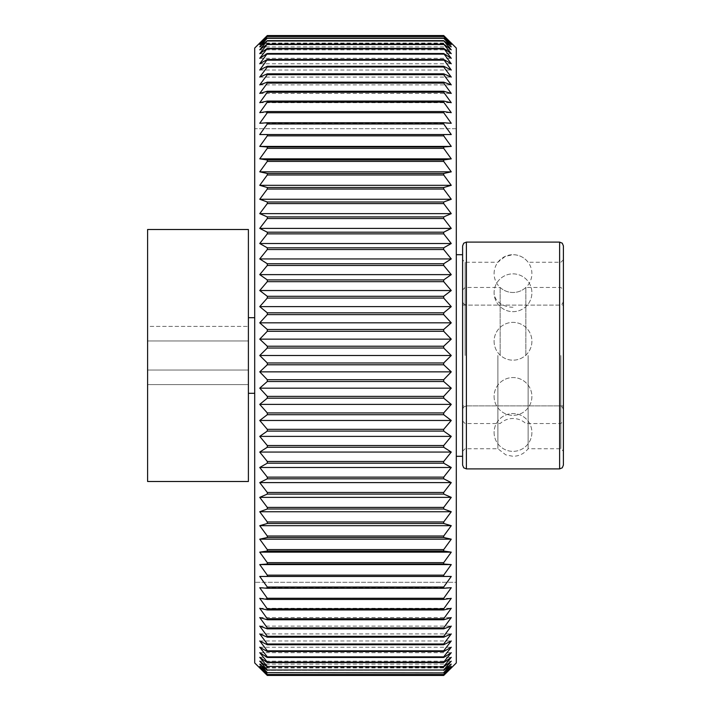 <?xml version="1.0" encoding="UTF-8"?>
<svg xmlns="http://www.w3.org/2000/svg" width="711" height="711" viewBox="0 0 711 711"><rect width="100%" height="100%" fill="white"/><g stroke="black" fill="none" stroke-linecap="round" stroke-linejoin="round"><path stroke-width="0.53" stroke-dasharray="3.56 2.67" d="M254.698 48.064L254.698 662.936M267.3 362.974L259.737 355.5L267.3 348.026L267.3 346.221L259.737 339.147L267.3 331.29L267.3 329.486L259.737 322.838L267.3 314.626L267.3 312.831L259.737 306.619L267.3 298.069L267.3 296.291L259.737 290.532L267.3 281.672L267.3 279.912L259.737 274.624L267.3 265.47L267.3 263.737L259.737 258.937L267.3 249.525L267.3 247.819L259.737 243.518L267.3 233.866L267.3 232.195L259.737 228.4L267.3 218.535L267.3 216.908L259.737 213.638L267.3 203.586L267.3 201.995L259.737 199.258L267.3 189.055L267.3 187.508L259.737 185.313L267.3 174.977L267.3 173.484L259.737 171.831L267.3 161.397L267.3 159.957L259.737 158.855L267.3 148.341L267.3 146.964L259.737 146.413L267.3 135.854L267.3 134.548L259.737 134.548L267.3 123.981L267.3 122.727L259.737 123.287L267.3 112.729L267.3 111.556L259.737 112.658L267.3 102.153L267.3 101.051L259.737 102.704L267.3 92.261L267.3 91.239L259.737 93.434L267.3 83.098L267.3 82.147L259.737 84.885L267.3 74.682L267.3 73.811L259.737 77.081L267.3 67.03L267.3 66.247L259.737 70.034L267.3 59.475L259.737 63.777L267.3 53.521L259.737 58.32L267.3 48.384L259.737 53.672L267.3 44.1L259.737 49.85L267.3 40.66L259.737 46.873L267.3 38.083L259.737 44.731L267.3 36.377L259.737 43.451L267.3 35.55L443.7 35.55L451.263 43.451L443.7 36.377L451.263 44.731L443.7 38.083L451.263 46.873L443.7 40.66L451.263 49.85L443.7 44.1L451.263 53.672L443.7 48.384L451.263 58.32L443.7 53.521L451.263 63.777L443.7 59.475L451.263 70.034L443.7 66.247L443.7 67.03L451.263 77.081L443.7 73.811L443.7 74.682L451.263 84.885L443.7 82.147L443.7 83.098L451.263 93.434L443.7 91.239L443.7 92.261L451.263 102.704L443.7 101.051L443.7 102.153L451.263 112.658L443.7 111.556L443.7 112.729L451.263 123.287L443.7 122.727L443.7 123.981L451.263 134.548L443.7 134.548L443.7 135.854L451.263 146.413L443.7 146.964L443.7 148.341L451.263 158.855L443.7 159.957L443.7 161.397L451.263 171.831L443.7 173.484L443.7 174.977L451.263 185.313L443.7 187.508L443.7 189.055L451.263 199.258L443.7 201.995L443.7 203.586L451.263 213.638L443.7 216.908L443.7 218.535L451.263 228.4L443.7 232.195L443.7 233.866L451.263 243.518L443.7 247.819L443.7 249.525L451.263 258.937L443.7 263.737L443.7 265.47L451.263 274.624L443.7 279.912L443.7 281.672L451.263 290.532L443.7 296.291L443.7 298.069L451.263 306.619L443.7 312.831L443.7 314.626L451.263 322.838L443.7 329.486L443.7 331.29L451.263 339.147L443.7 346.221L443.7 348.026L451.263 355.5L443.7 362.974L443.7 364.779L267.3 364.779L267.3 362.974L443.7 362.974M456.302 662.936L456.302 48.064M267.3 675.45L443.7 675.45M443.7 674.481L267.3 674.623L443.7 674.481L451.263 666.269L443.7 672.917L267.3 672.677L443.7 672.917M443.7 670.011L267.3 670.34L443.7 670.011L451.263 661.15L443.7 666.9L267.3 666.483L443.7 666.9M443.7 662.101L443.7 662.616L267.3 662.616L267.3 662.101L443.7 662.101L451.263 652.68L443.7 657.479L267.3 657.479L267.3 656.875L443.7 656.875L443.7 657.479M443.7 650.832L443.7 651.525L267.3 651.525L267.3 650.832L443.7 650.832L451.263 640.967L443.7 644.753L267.3 644.753L267.3 643.97L443.7 643.97L443.7 644.753M443.7 636.318L443.7 637.189L267.3 637.189L267.3 636.318L443.7 636.318L451.263 626.115L443.7 628.853L267.3 628.853L267.3 627.902L443.7 627.902L443.7 628.853M443.7 618.739L443.7 619.761L267.3 619.761L267.3 618.739L443.7 618.739L451.263 608.296L443.7 609.949L267.3 609.949L267.3 608.847L443.7 608.847L443.7 609.949M443.7 598.271L443.7 599.444L267.3 599.444L267.3 598.271L443.7 598.271L451.263 587.713L443.7 588.273L267.3 588.273L267.3 587.019L443.7 587.019L443.7 588.273M443.7 575.146L443.7 576.452L267.3 576.452L267.3 575.146L443.7 575.146L451.263 564.587L443.7 564.036L267.3 564.036L267.3 562.659L443.7 562.659L443.7 564.036M443.7 549.603L443.7 551.043L267.3 551.043L267.3 549.603L443.7 549.603L451.263 539.169L443.7 537.516L267.3 537.516L267.3 536.023L443.7 536.023L443.7 537.516M443.7 521.945L443.7 523.492L267.3 523.492L267.3 521.945L443.7 521.945L451.263 511.742L443.7 509.005L267.3 509.005L267.3 507.414L443.7 507.414L443.7 509.005M443.7 492.465L443.7 494.092L267.3 494.092L267.3 492.465L443.7 492.465L451.263 482.6L443.7 478.805L267.3 478.805L267.3 477.134L443.7 477.134L443.7 478.805M443.7 461.475L443.7 463.181L267.3 463.181L267.3 461.475L443.7 461.475L451.263 452.063L443.7 447.263L267.3 447.263L267.3 445.53L443.7 445.53L443.7 447.263M443.7 429.328L443.7 431.088L267.3 431.088L267.3 429.328L443.7 429.328L451.263 420.468L443.7 414.709L267.3 414.709L267.3 412.931L443.7 412.931L443.7 414.709M443.7 396.374L443.7 398.169L267.3 398.169L267.3 396.374L443.7 396.374L451.263 388.162L443.7 381.514L267.3 381.514L267.3 379.71L443.7 379.71L443.7 381.514M443.7 348.026L267.3 348.026M267.3 346.221L443.7 346.221M443.7 331.29L267.3 331.29M267.3 329.486L443.7 329.486M443.7 314.626L267.3 314.626M267.3 312.831L443.7 312.831M443.7 298.069L267.3 298.069M267.3 296.291L443.7 296.291M443.7 281.672L267.3 281.672M267.3 279.912L443.7 279.912M443.7 265.47L267.3 265.47M267.3 263.737L443.7 263.737M443.7 249.525L267.3 249.525M267.3 247.819L443.7 247.819M443.7 233.866L267.3 233.866M267.3 232.195L443.7 232.195M443.7 218.535L267.3 218.535M267.3 216.908L443.7 216.908M443.7 203.586L267.3 203.586M267.3 201.995L443.7 201.995M443.7 189.055L267.3 189.055M267.3 187.508L443.7 187.508M443.7 174.977L267.3 174.977M267.3 173.484L443.7 173.484M443.7 161.397L267.3 161.397M267.3 159.957L443.7 159.957M443.7 148.341L267.3 148.341M267.3 146.964L443.7 146.964M443.7 135.854L267.3 135.854M267.3 134.548L443.7 134.548L267.3 134.548M443.7 123.981L267.3 123.981M267.3 122.727L443.7 122.727M443.7 112.729L267.3 112.729M267.3 111.556L443.7 111.556M443.7 102.153L267.3 102.153M267.3 101.051L443.7 101.051M443.7 92.261L267.3 92.261M267.3 91.239L443.7 91.239M443.7 83.098L267.3 83.098M267.3 82.147L443.7 82.147M443.7 74.682L267.3 74.682M267.3 73.811L443.7 73.811M443.7 67.03L267.3 67.03M267.3 66.247L443.7 66.247M443.7 60.168L267.3 60.168M267.3 59.475L443.7 59.475M443.7 54.125L267.3 54.125M267.3 53.521L443.7 53.521M443.7 48.899L267.3 48.899M267.3 48.384L443.7 48.384M443.7 44.517L267.3 44.517M267.3 44.1L443.7 44.1M443.7 40.989L267.3 40.989M267.3 40.66L443.7 40.66M443.7 38.323L267.3 38.323M267.3 38.083L443.7 38.083M443.7 36.519L267.3 36.519M267.3 36.377L443.7 36.377M254.698 355.5L254.698 128.7L254.698 355.5M443.7 35.594L267.3 35.594M443.7 674.623L451.263 667.549L443.7 675.406M443.7 670.34L451.263 664.127L443.7 672.677M443.7 662.616L451.263 657.328L443.7 666.483M443.7 651.525L451.263 647.223L443.7 656.875M443.7 637.189L451.263 633.919L443.7 643.97M443.7 619.761L451.263 617.566L443.7 627.902M443.7 599.444L451.263 598.342L443.7 608.847M267.3 587.019L259.737 576.452L451.263 576.452L443.7 587.019M443.7 551.043L451.263 552.145L443.7 562.659M443.7 523.492L451.263 525.687L443.7 536.023M443.7 494.092L451.263 497.362L443.7 507.414M443.7 463.181L451.263 467.483L443.7 477.134M443.7 431.088L451.263 436.376L443.7 445.53M443.7 398.169L451.263 404.381L443.7 412.931M443.7 364.779L451.263 371.853L443.7 379.71M267.3 379.71L259.737 371.853L267.3 364.779M267.3 396.374L259.737 388.162L267.3 381.514M267.3 412.931L259.737 404.381L267.3 398.169M267.3 429.328L259.737 420.468L267.3 414.709M267.3 445.53L259.737 436.376L267.3 431.088M267.3 461.475L259.737 452.063L267.3 447.263M267.3 477.134L259.737 467.483L267.3 463.181M267.3 492.465L259.737 482.6L267.3 478.805M267.3 507.414L259.737 497.362L267.3 494.092M267.3 521.945L259.737 511.742L267.3 509.005M267.3 536.023L259.737 525.687L267.3 523.492M267.3 549.603L259.737 539.169L267.3 537.516M267.3 562.659L259.737 552.145L267.3 551.043M267.3 575.146L259.737 564.587L267.3 564.036M267.3 598.271L259.737 587.713L267.3 588.273M267.3 608.847L259.737 598.342L267.3 599.444M267.3 618.739L259.737 608.296L267.3 609.949M267.3 627.902L259.737 617.566L267.3 619.761M267.3 636.318L259.737 626.115L267.3 628.853M267.3 643.97L259.737 633.919L267.3 637.189M267.3 650.832L259.737 640.967L267.3 644.753M267.3 656.875L259.737 647.223L267.3 651.525M267.3 662.101L259.737 652.68L267.3 657.479M267.3 666.483L259.737 657.328L267.3 662.616M267.3 670.011L259.737 661.15L267.3 666.9M267.3 672.677L259.737 664.127L267.3 670.34M267.3 674.481L259.737 666.269L267.3 672.917M267.3 675.406L259.737 667.549L267.3 674.623M259.737 43.024L451.263 43.024M259.737 43.451L451.263 43.451L259.737 43.451M259.737 44.731L451.263 44.731L259.737 44.731M259.737 46.873L451.263 46.873L259.737 46.873M259.737 49.85L451.263 49.85L259.737 49.85M259.737 53.672L451.263 53.672L259.737 53.672M259.737 58.32L451.263 58.32L259.737 58.32M259.737 63.777L451.263 63.777L259.737 63.777M259.737 70.034L451.263 70.034L259.737 70.034M259.737 77.081L451.263 77.081L259.737 77.081M259.737 84.885L451.263 84.885L259.737 84.885M259.737 93.434L451.263 93.434L259.737 93.434M259.737 102.704L451.263 102.704L259.737 102.704M259.737 112.658L451.263 112.658L259.737 112.658M259.737 123.287L451.263 123.287L259.737 123.287M259.737 134.548L451.263 134.548M259.737 146.413L451.263 146.413M259.737 158.855L451.263 158.855M259.737 171.831L451.263 171.831M259.737 185.313L451.263 185.313M259.737 199.258L451.263 199.258M259.737 213.638L451.263 213.638M259.737 228.4L451.263 228.4M259.737 243.518L451.263 243.518M259.737 258.937L451.263 258.937M259.737 274.624L451.263 274.624M259.737 290.532L451.263 290.532M259.737 306.619L451.263 306.619M259.737 322.838L451.263 322.838M259.737 339.147L451.263 339.147M259.737 355.5L451.263 355.5M259.737 371.853L451.263 371.853M259.737 388.162L451.263 388.162M259.737 404.381L451.263 404.381M259.737 420.468L451.263 420.468M259.737 436.376L451.263 436.376M259.737 452.063L451.263 452.063M259.737 467.483L451.263 467.483M259.737 482.6L451.263 482.6M259.737 497.362L451.263 497.362M259.737 511.742L451.263 511.742M259.737 525.687L451.263 525.687M259.737 539.169L451.263 539.169M259.737 552.145L451.263 552.145M259.737 564.587L451.263 564.587M259.737 576.452L451.263 576.452M259.737 587.713L451.263 587.713L259.737 587.713M259.737 598.342L451.263 598.342L259.737 598.342M259.737 608.296L451.263 608.296L259.737 608.296M259.737 617.566L451.263 617.566L259.737 617.566M259.737 626.115L451.263 626.115L259.737 626.115M259.737 633.919L451.263 633.919L259.737 633.919M259.737 640.967L451.263 640.967L259.737 640.967M259.737 647.223L451.263 647.223L259.737 647.223M259.737 652.68L451.263 652.68L259.737 652.68M259.737 657.328L451.263 657.328L259.737 657.328M259.737 661.15L451.263 661.15L259.737 661.15M259.737 664.127L451.263 664.127L259.737 664.127M259.737 666.269L451.263 666.269L259.737 666.269M259.737 667.549L451.263 667.549L259.737 667.549M259.737 667.976L451.263 667.976M456.302 582.3L456.302 128.7L254.698 128.7L254.698 582.3L254.698 128.7L456.302 128.7L456.302 582.3L254.698 582.3L456.302 582.3M462.603 456.302L462.603 254.698L462.603 456.302M456.302 456.302L456.302 254.698L456.302 456.302M563.396 305.099L563.396 405.901L563.396 305.099L462.603 305.099L462.603 405.901L462.603 305.099M563.396 405.901L462.603 405.901M254.698 393.299L254.698 317.701L254.698 393.299M248.397 393.299L248.397 317.701L248.397 393.299M248.397 340.951L248.397 384.598L248.397 340.951L147.604 340.951L147.604 326.402L248.397 326.402L147.604 326.402L147.604 340.951L248.397 340.951L147.604 340.951L147.604 370.049L248.397 370.049L248.397 384.598L248.397 370.049L147.604 370.049L147.604 384.598L248.397 384.598L147.604 384.598L147.604 326.402L147.604 340.951L248.397 340.951M500.153 355.5L500.153 287.457L500.153 355.5M462.603 245.882L462.603 465.118M563.396 245.882L563.396 465.118M525.847 355.5L525.847 287.457L525.847 355.5M497.878 355.5L497.878 448.739L497.878 355.5M528.122 355.5L528.122 448.739L528.122 355.5M462.603 355.5L462.603 451.263L462.603 355.5M563.396 355.5L563.396 451.263L563.396 355.5M494.101 273.602A18.904 18.904 0 0 1 512.995 254.698A18.904 18.904 0 0 1 531.899 273.602A18.904 18.904 0 0 1 512.995 292.497A18.904 18.904 0 0 1 494.101 273.602M147.604 229.502L147.604 481.498L248.397 481.498L248.397 229.502L147.604 229.502M147.604 384.598L147.604 370.049L147.604 384.598M147.604 370.049L248.397 370.049L147.604 370.049M466.38 242.104L466.38 468.896M559.619 242.104L559.619 468.896M465.118 355.5L465.118 262.261L465.118 355.5M560.881 355.5L560.881 448.739L560.881 355.5M512.995 307.241A18.904 14.478 180 0 1 494.101 292.763A18.904 18.904 0 0 0 512.995 311.658A18.904 18.904 0 0 0 531.899 292.763A18.904 18.904 0 0 0 512.995 273.859A18.904 18.904 0 0 0 494.101 292.763A18.904 18.904 0 0 0 512.995 311.658A18.904 18.904 0 0 0 531.899 292.763A18.904 18.904 0 0 0 512.995 273.859A18.904 18.904 0 0 0 494.101 292.763M462.603 289.981L465.118 287.457L500.153 287.457C503.797 290.755 508.081 292.434 512.995 292.497C517.919 292.434 522.203 290.755 525.847 287.457L560.881 287.457L563.396 289.981M462.603 421.019L465.118 423.543L500.153 423.543C503.797 420.245 508.081 418.566 512.995 418.503C517.919 418.566 522.203 420.245 525.847 423.543L560.881 423.543L563.396 421.019M563.396 301.322L562.268 304.015L559.619 305.099L466.38 305.099L463.723 304.015L462.603 301.322M563.396 409.678L562.268 406.985L559.619 405.901L466.38 405.901L463.723 406.985L462.603 409.678M462.603 451.263L465.118 448.739L497.878 448.739L505.823 454.88L512.995 456.302C519.226 456.151 524.265 453.636 528.122 448.739L560.881 448.739L563.396 451.263M563.396 259.737L560.881 262.261L528.122 262.261C524.309 257.418 519.332 254.902 513.173 254.698L505.343 256.324L497.878 262.261L465.118 262.261L462.603 259.737M494.101 341.28A18.904 18.904 0 0 0 512.995 360.175A18.904 18.904 0 0 0 531.899 341.28A18.904 18.904 0 0 0 512.995 322.376A18.904 18.904 0 0 0 494.101 341.28A18.904 18.904 0 0 0 512.995 360.175A18.904 18.904 0 0 0 531.899 341.28A18.904 18.904 0 0 0 512.995 322.376A18.904 18.904 0 0 0 494.101 341.28M494.101 396.454A18.904 18.904 0 0 0 512.995 415.348A18.904 18.904 0 0 0 531.899 396.454A18.904 18.904 0 0 0 512.995 377.55A18.904 18.904 0 0 0 494.101 396.454A18.904 18.904 0 0 0 512.995 415.348A18.904 18.904 0 0 0 531.899 396.454A18.904 18.904 0 0 0 512.995 377.55A18.904 18.904 0 0 0 494.101 396.454M494.101 432.457A18.904 18.904 0 0 0 512.995 451.361A18.904 18.904 0 0 0 531.899 432.457A18.904 18.904 0 0 0 512.995 413.562A18.904 18.904 0 0 0 494.101 432.457A18.904 18.904 0 0 0 512.995 451.361A18.904 18.904 0 0 0 531.899 432.457A18.904 18.904 0 0 0 512.995 413.562A18.904 18.904 0 0 0 494.101 432.457"/><path stroke-width="1.07" d="M443.7 675.45L451.263 667.976L443.7 675.45L267.3 675.45L443.7 675.406L267.3 675.45L254.698 662.936L254.698 48.064L267.3 35.55L259.737 43.451L267.3 36.377L259.737 44.731L267.3 38.083L259.737 46.873L267.3 40.66L259.737 49.85L267.3 44.1L259.737 53.672L267.3 48.384L259.737 58.32L267.3 53.521L259.737 63.777L267.3 59.475L259.737 70.034L267.3 66.247L267.3 67.03L259.737 77.081L267.3 73.811L267.3 74.682L259.737 84.885L267.3 82.147L267.3 83.098L259.737 93.434L267.3 91.239L267.3 92.261L259.737 102.704L267.3 101.051L267.3 102.153L259.737 112.658L267.3 111.556L267.3 112.729L259.737 123.287L267.3 122.727L267.3 123.981L259.737 134.548L267.3 134.548L267.3 135.854L259.737 146.413L267.3 146.964L267.3 148.341L259.737 158.855L267.3 159.957L267.3 161.397L259.737 171.831L267.3 173.484L267.3 174.977L259.737 185.313L267.3 187.508L267.3 189.055L259.737 199.258L267.3 201.995L267.3 203.586L259.737 213.638L267.3 216.908L267.3 218.535L259.737 228.4L267.3 232.195L267.3 233.866L259.737 243.518L267.3 247.819L267.3 249.525L259.737 258.937L267.3 263.737L267.3 265.47L259.737 274.624L267.3 279.912L267.3 281.672L259.737 290.532L267.3 296.291L267.3 298.069L259.737 306.619L267.3 312.831L267.3 314.626L259.737 322.838L267.3 329.486L267.3 331.29L259.737 339.147L267.3 346.221L267.3 348.026L259.737 355.5L267.3 362.974L267.3 364.779L443.7 364.779L443.7 362.974L267.3 362.974M443.7 362.974L451.263 355.5L443.7 348.026L443.7 346.221L451.263 339.147L443.7 331.29L443.7 329.486L451.263 322.838L443.7 314.626L443.7 312.831L451.263 306.619L443.7 298.069L443.7 296.291L451.263 290.532L443.7 281.672L443.7 279.912L451.263 274.624L443.7 265.47L443.7 263.737L451.263 258.937L443.7 249.525L443.7 247.819L451.263 243.518L443.7 233.866L443.7 232.195L451.263 228.4L443.7 218.535L443.7 216.908L451.263 213.638L443.7 203.586L443.7 201.995L451.263 199.258L443.7 189.055L443.7 187.508L451.263 185.313L443.7 174.977L443.7 173.484L451.263 171.831L443.7 161.397L443.7 159.957L451.263 158.855L443.7 148.341L443.7 146.964L451.263 146.413L443.7 135.854L443.7 134.548L451.263 134.548L443.7 123.981L443.7 122.727L451.263 123.287L443.7 112.729L443.7 111.556L451.263 112.658L443.7 102.153L443.7 101.051L451.263 102.704L443.7 92.261L443.7 91.239L451.263 93.434L443.7 83.098L443.7 82.147L451.263 84.885L443.7 74.682L443.7 73.811L451.263 77.081L443.7 67.03L443.7 66.247L451.263 70.034L443.7 59.475L451.263 63.777L443.7 53.521L451.263 58.32L443.7 48.384L451.263 53.672L443.7 44.1L451.263 49.85L443.7 40.66L451.263 46.873L443.7 38.083L451.263 44.731L443.7 36.377L451.263 43.451L443.7 35.55L451.263 43.024L443.7 35.55L267.3 35.55L259.737 43.024M451.263 43.024L456.302 48.064L456.302 662.936L451.263 667.976M267.3 36.519L443.7 36.519M443.7 36.377L267.3 36.377M443.7 38.083L267.3 38.083M267.3 38.323L443.7 38.323M443.7 40.66L267.3 40.66M267.3 40.989L443.7 40.989M443.7 44.1L267.3 44.1M267.3 44.517L443.7 44.517M443.7 48.384L267.3 48.384M267.3 48.899L443.7 48.899M443.7 53.521L267.3 53.521M267.3 54.125L443.7 54.125M443.7 59.475L267.3 59.475M267.3 60.168L443.7 60.168M443.7 66.247L267.3 66.247M267.3 67.03L443.7 67.03M443.7 73.811L267.3 73.811M267.3 74.682L443.7 74.682M443.7 82.147L267.3 82.147M267.3 83.098L443.7 83.098M443.7 91.239L267.3 91.239M267.3 92.261L443.7 92.261M443.7 101.051L267.3 101.051M267.3 102.153L443.7 102.153M443.7 111.556L267.3 111.556M267.3 112.729L443.7 112.729M443.7 122.727L267.3 122.727M267.3 123.981L443.7 123.981M451.263 134.548L259.737 134.548M267.3 135.854L443.7 135.854M443.7 146.964L267.3 146.964M267.3 148.341L443.7 148.341M443.7 159.957L267.3 159.957M267.3 161.397L443.7 161.397M443.7 173.484L267.3 173.484M267.3 174.977L443.7 174.977M443.7 187.508L267.3 187.508M267.3 189.055L443.7 189.055M443.7 201.995L267.3 201.995M267.3 203.586L443.7 203.586M443.7 216.908L267.3 216.908M267.3 218.535L443.7 218.535M443.7 232.195L267.3 232.195M267.3 233.866L443.7 233.866M443.7 247.819L267.3 247.819M267.3 249.525L443.7 249.525M443.7 263.737L267.3 263.737M267.3 265.47L443.7 265.47M443.7 279.912L267.3 279.912M267.3 281.672L443.7 281.672M443.7 296.291L267.3 296.291M267.3 298.069L443.7 298.069M443.7 312.831L267.3 312.831M267.3 314.626L443.7 314.626M443.7 329.486L267.3 329.486M267.3 331.29L443.7 331.29M443.7 346.221L267.3 346.221M267.3 348.026L443.7 348.026M443.7 381.514L443.7 379.71L267.3 379.71L267.3 381.514L443.7 381.514L451.263 388.162L443.7 396.374L267.3 396.374L267.3 398.169L443.7 398.169L443.7 396.374M443.7 414.709L443.7 412.931L267.3 412.931L267.3 414.709L443.7 414.709L451.263 420.468L443.7 429.328L267.3 429.328L267.3 431.088L443.7 431.088L443.7 429.328M443.7 447.263L443.7 445.53L267.3 445.53L267.3 447.263L443.7 447.263L451.263 452.063L443.7 461.475L267.3 461.475L267.3 463.181L443.7 463.181L443.7 461.475M443.7 478.805L443.7 477.134L267.3 477.134L267.3 478.805L443.7 478.805L451.263 482.6L443.7 492.465L267.3 492.465L267.3 494.092L443.7 494.092L443.7 492.465M443.7 509.005L443.7 507.414L267.3 507.414L267.3 509.005L443.7 509.005L451.263 511.742L443.7 521.945L267.3 521.945L267.3 523.492L443.7 523.492L443.7 521.945M443.7 537.516L443.7 536.023L267.3 536.023L267.3 537.516L443.7 537.516L451.263 539.169L443.7 549.603L267.3 549.603L267.3 551.043L443.7 551.043L443.7 549.603M443.7 564.036L443.7 562.659L267.3 562.659L267.3 564.036L443.7 564.036L451.263 564.587L443.7 575.146L267.3 575.146L267.3 576.452L443.7 576.452L443.7 575.146M443.7 588.273L443.7 587.019L267.3 587.019L267.3 588.273L443.7 588.273L451.263 587.713L443.7 598.271L267.3 598.271L267.3 599.444L443.7 599.444L443.7 598.271M443.7 609.949L443.7 608.847L267.3 608.847L267.3 609.949L443.7 609.949L451.263 608.296L443.7 618.739L267.3 618.739L267.3 619.761L443.7 619.761L443.7 618.739M443.7 628.853L443.7 627.902L267.3 627.902L267.3 628.853L443.7 628.853L451.263 626.115L443.7 636.318L267.3 636.318L267.3 637.189L443.7 637.189L443.7 636.318M443.7 644.753L443.7 643.97L267.3 643.97L267.3 644.753L443.7 644.753L451.263 640.967L443.7 650.832L267.3 650.832L267.3 651.525L443.7 651.525L443.7 650.832M443.7 657.479L443.7 656.875L267.3 656.875L267.3 657.479L443.7 657.479L451.263 652.68L443.7 662.101L267.3 662.101L267.3 662.616L443.7 662.616L443.7 662.101M443.7 666.9L267.3 666.483L443.7 666.9L451.263 661.15L443.7 670.011L267.3 670.011L443.7 670.011M443.7 672.917L267.3 672.677L443.7 672.917L451.263 666.269L443.7 674.481L267.3 674.481L443.7 674.481M267.3 35.594L443.7 35.594M443.7 379.71L451.263 371.853L443.7 364.779M443.7 412.931L451.263 404.381L443.7 398.169M443.7 445.53L451.263 436.376L443.7 431.088M443.7 477.134L451.263 467.483L443.7 463.181M443.7 507.414L451.263 497.362L443.7 494.092M443.7 536.023L451.263 525.687L443.7 523.492M443.7 562.659L451.263 552.145L443.7 551.043M451.263 576.452L443.7 576.452L451.263 576.452L443.7 587.019M443.7 608.847L451.263 598.342L443.7 599.444M443.7 627.902L451.263 617.566L443.7 619.761M443.7 643.97L451.263 633.919L443.7 637.189M443.7 656.875L451.263 647.223L443.7 651.525M443.7 666.483L451.263 657.328L443.7 662.616M443.7 672.677L451.263 664.127L443.7 670.34M443.7 675.406L451.263 667.549L443.7 674.623M259.737 667.976L267.3 675.45M267.3 674.623L259.737 667.549L267.3 675.406M267.3 672.917L259.737 666.269L267.3 674.481M267.3 670.34L259.737 664.127L267.3 672.677M267.3 666.9L259.737 661.15L267.3 670.011M267.3 662.616L259.737 657.328L267.3 666.483M267.3 657.479L259.737 652.68L267.3 662.101M267.3 651.525L259.737 647.223L267.3 656.875M267.3 644.753L259.737 640.967L267.3 650.832M267.3 637.189L259.737 633.919L267.3 643.97M267.3 628.853L259.737 626.115L267.3 636.318M267.3 619.761L259.737 617.566L267.3 627.902M267.3 609.949L259.737 608.296L267.3 618.739M267.3 599.444L259.737 598.342L267.3 608.847M267.3 588.273L259.737 587.713L267.3 598.271M259.737 576.452L267.3 576.452L259.737 576.452L267.3 587.019M267.3 564.036L259.737 564.587L267.3 575.146M267.3 551.043L259.737 552.145L267.3 562.659M267.3 537.516L259.737 539.169L267.3 549.603M267.3 523.492L259.737 525.687L267.3 536.023M267.3 509.005L259.737 511.742L267.3 521.945M267.3 494.092L259.737 497.362L267.3 507.414M267.3 478.805L259.737 482.6L267.3 492.465M267.3 463.181L259.737 467.483L267.3 477.134M267.3 447.263L259.737 452.063L267.3 461.475M267.3 431.088L259.737 436.376L267.3 445.53M267.3 414.709L259.737 420.468L267.3 429.328M267.3 398.169L259.737 404.381L267.3 412.931M267.3 381.514L259.737 388.162L267.3 396.374M267.3 364.779L259.737 371.853L267.3 379.71M259.737 564.587L451.263 564.587M259.737 552.145L451.263 552.145M259.737 539.169L451.263 539.169M259.737 525.687L451.263 525.687M259.737 511.742L451.263 511.742M259.737 497.362L451.263 497.362M259.737 482.6L451.263 482.6M259.737 467.483L451.263 467.483M259.737 452.063L451.263 452.063M259.737 436.376L451.263 436.376M259.737 420.468L451.263 420.468M259.737 404.381L451.263 404.381M259.737 388.162L451.263 388.162M259.737 371.853L451.263 371.853M259.737 355.5L451.263 355.5M259.737 339.147L451.263 339.147M259.737 322.838L451.263 322.838M259.737 306.619L451.263 306.619M259.737 290.532L451.263 290.532M259.737 274.624L451.263 274.624M259.737 258.937L451.263 258.937M259.737 243.518L451.263 243.518M259.737 228.4L451.263 228.4M259.737 213.638L451.263 213.638M259.737 199.258L451.263 199.258M259.737 185.313L451.263 185.313M259.737 171.831L451.263 171.831M259.737 158.855L451.263 158.855M259.737 146.413L451.263 146.413M462.603 254.698L456.302 254.698M462.603 456.302L456.302 456.302M254.698 317.701L248.397 317.701M254.698 393.299L248.397 393.299M462.603 355.5L462.603 245.882L463.723 243.189L466.38 242.104L466.38 468.896L463.723 467.811L462.603 465.118L462.603 355.5M559.619 242.104L559.619 468.896L562.268 467.811L563.396 465.118L563.396 245.882L562.268 243.189L559.619 242.104L466.38 242.104M147.604 481.498L147.604 229.502L248.397 229.502L248.397 481.498L147.604 481.498M559.619 468.896L466.38 468.896"/></g></svg>

